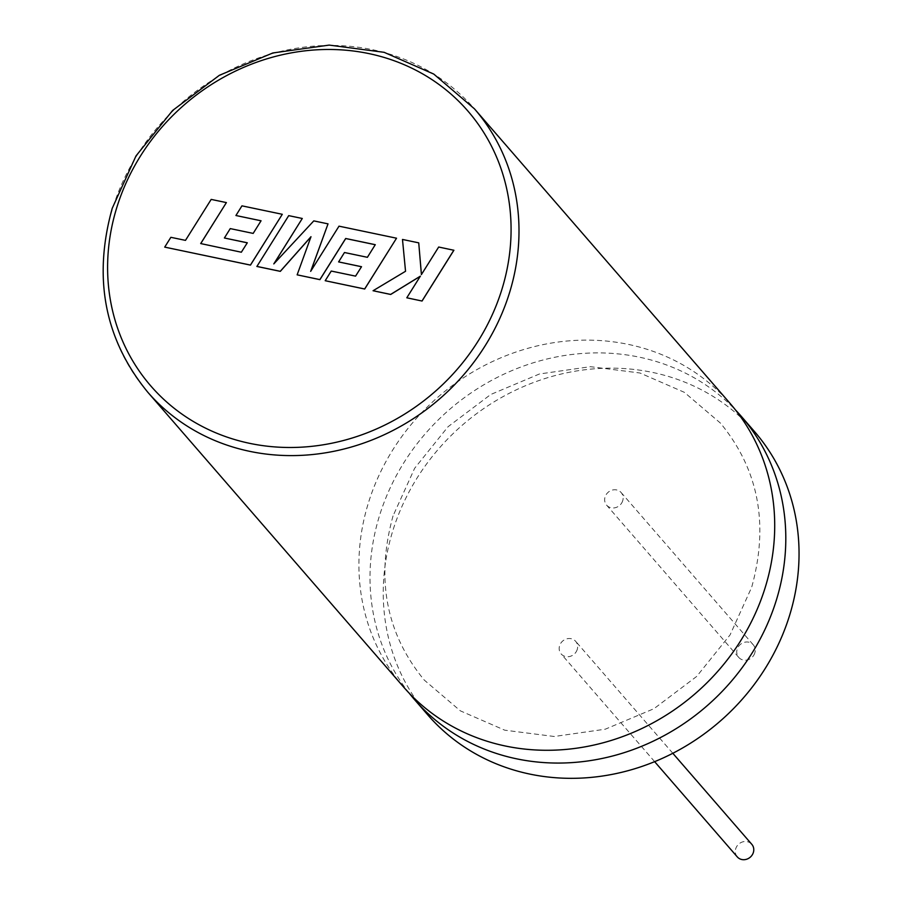 <?xml version="1.0" encoding="UTF-8"?>
<svg xmlns="http://www.w3.org/2000/svg" width="902" height="902" viewBox="0 0 902 902"><rect width="100%" height="100%" fill="white"/><g stroke="black" fill="none" stroke-linecap="round" stroke-linejoin="round"><path stroke-width="0.68" stroke-dasharray="4.51 3.38" d="M453.898 250.26L438.722 247.08L421.437 274.546M418.776 242.909L402.529 239.504L405.584 271.333L373.112 290.794M420.287 276.271L406.847 297.852M310.931 236.876L297.186 274.896M375.255 244.724L367.441 257.363L344.519 252.56L338.656 261.952M361.499 266.744L355.613 276.192L331.282 271.096L325.25 280.77M396.564 238.252L339.051 226.21L310.807 271.13M328.069 223.91L313.828 220.934L274.039 263.655M302.328 218.532L288.764 215.691L256.901 266.462M241.341 252.222L200.695 243.563M226.436 202.634L211.226 199.455L185.53 240.428L170.906 237.361L164.762 247.171M282.337 214.338L241.995 205.893L235.974 215.567M261.039 220.81L253.214 233.449L230.303 228.657L224.44 238.038M247.283 242.83L241.386 252.278M409.192 693.176A216.232 196.286 139.1 0 1 379.28 516.406A216.232 196.286 139.1 0 1 535.529 362.108A216.232 196.286 139.1 0 1 735.525 410.004M403.498 686.918A216.232 196.286 139.1 0 1 368.185 503.62A216.232 196.286 139.1 0 1 528.831 348.059A216.232 196.286 139.1 0 1 730.124 403.476M754.816 652.947A9.606 8.727 139.1 0 1 747.679 659.858A9.606 8.727 139.1 0 1 738.727 657.389A9.606 8.727 139.1 0 1 737.159 649.248A9.606 8.727 139.1 0 1 744.297 642.337A9.606 8.727 139.1 0 1 753.249 644.795A9.606 8.727 139.1 0 1 754.816 652.947M622.718 500.711A9.606 8.727 139.1 0 1 615.581 507.623A9.606 8.727 139.1 0 1 606.629 505.165A9.606 8.727 139.1 0 1 605.062 497.013A9.606 8.727 139.1 0 1 612.199 490.102A9.606 8.727 139.1 0 1 621.151 492.56A9.606 8.727 139.1 0 1 622.718 500.711M737.284 856.9A9.606 8.727 139.1 0 1 735.716 848.748A9.606 8.727 139.1 0 1 742.853 841.837A9.606 8.727 139.1 0 1 751.794 844.306M577.235 649.474A9.606 8.727 139.1 0 1 570.098 656.385A9.606 8.727 139.1 0 1 561.145 653.927A9.606 8.727 139.1 0 1 559.578 645.776A9.606 8.727 139.1 0 1 566.715 638.864A9.606 8.727 139.1 0 1 575.668 641.333A9.606 8.727 139.1 0 1 577.235 649.474M427.83 714.959A216.232 196.286 139.1 0 1 392.528 531.661A216.232 196.286 139.1 0 1 553.174 376.1A216.232 196.286 139.1 0 1 754.467 431.528M147.793 392.235A216.232 196.286 139.1 0 1 112.479 208.937A216.232 196.286 139.1 0 1 273.126 53.376A216.232 196.286 139.1 0 1 474.418 108.804M393.035 515.91C375.649 578.926 386.067 633.644 424.278 680.085L460.392 710.866L504.748 730.18L554.245 736.494L605.265 729.199L653.973 708.69L696.66 676.455L730.056 634.929L751.682 587.27C769.068 524.254 758.65 469.525 720.427 423.094L684.325 392.314L639.969 373L590.472 366.686L539.441 373.98L490.733 394.49L448.057 426.725L414.661 468.251L393.035 515.91M738.727 657.389L606.629 505.165M654.638 761.66L561.145 653.927M672.824 753.294L575.668 641.333M753.249 644.795L621.151 492.56"/><path stroke-width="1.35" d="M418.731 242.852L402.484 239.447L405.539 271.276L373.067 290.737L390.645 294.413L420.366 276.147L406.802 297.795L422.057 301.031L453.898 250.26L438.676 247.024L421.403 274.603L418.731 242.852L421.437 274.546M422.012 300.986L453.853 250.204M373.067 290.737L390.679 294.469L420.287 276.271M406.802 297.795L422.057 301.031M256.856 266.406L280.274 271.31L310.987 236.707L297.141 274.839L319.883 279.609L345.68 238.489L375.277 244.69L367.396 257.307L344.474 252.515L338.611 261.907L361.522 266.699L355.568 276.136L331.237 271.051L325.205 280.714L364.656 288.978L396.53 238.207L339.005 226.165L310.66 271.367L328.024 223.865L313.783 220.889L273.802 263.903L302.283 218.476L288.719 215.634L256.901 266.462L280.319 271.367L310.931 236.876M297.141 274.839L319.928 279.654L345.725 238.534L375.255 244.724M338.611 261.907L361.499 266.744M325.205 280.714L364.701 289.023L396.53 238.207M310.807 271.13L328.024 223.865M274.039 263.655L302.283 218.476M226.391 202.589L211.181 199.41L185.485 240.372L170.861 237.316L164.716 247.114L250.429 265.064L282.292 214.293L241.95 205.848L235.929 215.51L261.061 220.776L253.169 233.404L230.258 228.601L224.395 237.993L247.306 242.785L241.341 252.222L200.695 243.563L226.391 202.589L200.751 243.574M164.716 247.114L250.474 265.109L282.292 214.293M235.929 215.51L261.039 220.81M224.395 237.993L247.283 242.83M735.525 410.004A216.232 196.286 139.1 0 1 741.218 416.262A216.232 196.286 139.1 0 1 776.532 599.559A216.232 196.286 139.1 0 1 615.886 755.121A216.232 196.286 139.1 0 1 414.593 699.693A216.232 196.286 139.1 0 1 409.192 693.176M474.418 108.804L730.124 403.476A216.232 196.286 139.1 0 1 765.437 586.774A216.232 196.286 139.1 0 1 604.791 742.335A216.232 196.286 139.1 0 1 403.498 686.918L147.793 392.235A216.232 196.286 139.1 0 0 349.074 447.663A216.232 196.286 139.1 0 0 509.72 292.101A216.232 196.286 139.1 0 0 474.418 108.804L433.772 74.077L384.128 52.316L329.151 45.1L272.855 52.959L219.378 75.294L172.62 110.472L136.01 155.911L112.231 208.294C92.805 278.166 104.655 339.479 147.793 392.235M672.824 753.294L751.794 844.306A9.606 8.727 139.1 0 1 753.373 852.446A9.606 8.727 139.1 0 1 746.225 859.358A9.606 8.727 139.1 0 1 737.284 856.9L654.638 761.66M741.218 416.262L754.467 431.528A216.232 196.286 139.1 0 1 789.769 614.826A216.232 196.286 139.1 0 1 629.122 770.387A216.232 196.286 139.1 0 1 427.83 714.959L414.593 699.693M116.606 208.136A209.828 190.469 -40.9 0 0 249.764 443.367A209.828 190.469 -40.9 0 0 502.076 288.832A209.828 190.469 -40.9 0 0 368.918 53.601A209.828 190.469 -40.9 0 0 116.606 208.136"/></g></svg>
